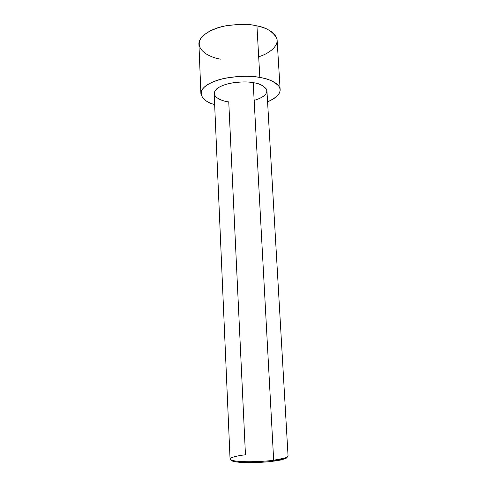 <?xml version="1.0" encoding="UTF-8"?>
<svg xmlns="http://www.w3.org/2000/svg" width="487" height="487" viewBox="0 0 487 487"><rect width="100%" height="100%" fill="white"/><g stroke="black" fill="none" stroke-linecap="round" stroke-linejoin="round"><path stroke-width="0.73" d="M273.225 461.183L284.262 459.022C286.119 458.437 287.08 457.817 287.153 457.159C285.37 459.022 280.725 460.367 273.225 461.183C267.874 461.98 260.003 462.467 249.612 462.65C238.259 462.565 232.08 461.682 231.069 460.002C231.088 460.58 232.104 461.104 234.137 461.56C244.206 463.618 266.456 462.26 273.225 461.183L273.67 460.239L273.225 461.183M284.262 459.022L285.09 458.017L273.67 460.239C281.437 459.393 286.234 458.017 288.067 456.112L266.943 90.862C264.904 86.217 260.326 83.496 253.197 82.693L273.67 460.239L253.197 82.693C259.108 83.417 263.546 85.609 266.517 89.267C267.953 93.687 263.838 97.4 254.159 100.419M245.46 454.803L228.756 101.899C221.573 101.168 209.106 96.164 216.764 88.817C226.023 81.597 246.452 81.073 253.197 82.693C248.078 81.554 240.675 81.688 230.984 83.094C220.434 85.383 214.828 88.859 214.164 93.534L230.059 459.052C231.082 460.775 237.473 461.676 249.228 461.755C259.985 461.56 268.136 461.055 273.67 460.239C266.669 461.347 243.61 462.747 233.212 460.641C223.99 458.444 237.839 455.576 245.46 454.803M259.839 77.476C268.16 78.839 279.489 82.717 280.147 89.675C280.208 94.204 276.019 98.252 267.576 101.826C278.588 96.81 282.314 91.544 278.753 86.035C274.029 81.384 267.722 78.535 259.839 77.476L256.947 25.896L259.839 77.476C250.348 75.479 226.285 75.211 209.617 83.447C193.601 92.092 203.517 101.978 214.639 104.51C206.999 102.66 202.422 99.05 200.906 93.687C200.242 87.569 212.009 80.55 226.278 77.999C240.943 75.893 252.132 75.716 259.839 77.476M280.147 89.675L277.115 40.287C276.385 32.179 265.165 27.564 256.947 25.896C265.719 27.315 272.245 31.235 276.519 37.663C279.538 44.238 271.618 52.773 258.682 56.766M220.97 59.189C210.542 57.868 191.677 49.266 202.452 36.336C207.754 31.351 216.855 27.552 226.54 25.665C239.671 23.985 249.807 24.058 256.947 25.896C249.326 23.784 238.289 23.881 223.843 26.201C209.794 29.043 198.239 37.115 198.933 44.25L200.906 93.687M234.137 461.56L233.212 460.641"/></g></svg>

